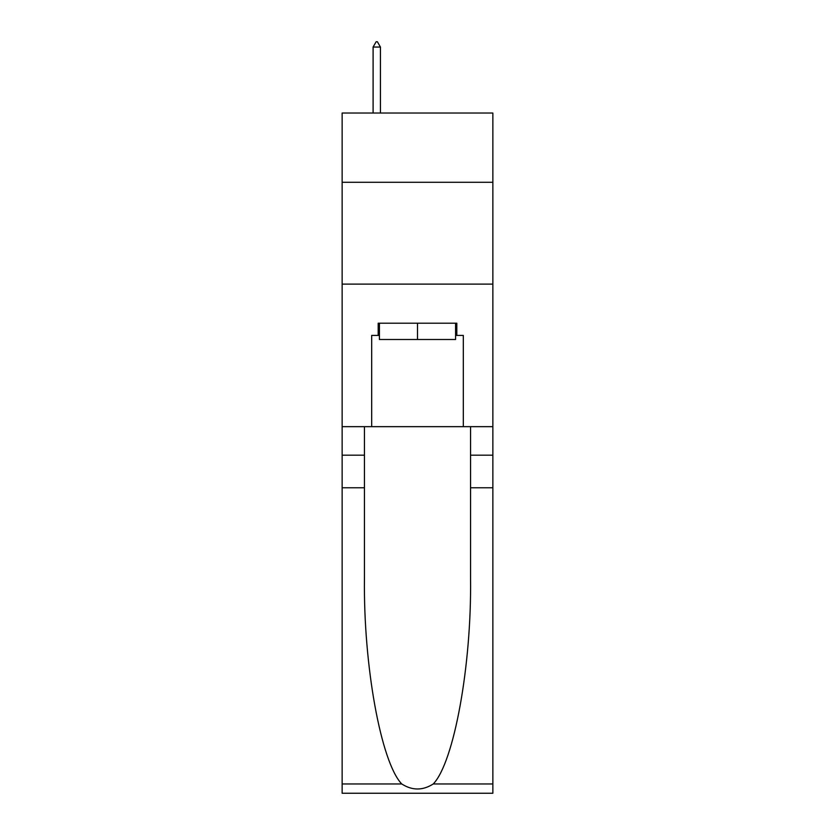 <?xml version="1.0" encoding="UTF-8"?>
<svg xmlns="http://www.w3.org/2000/svg" width="835" height="835" viewBox="0 0 835 835"><rect width="100%" height="100%" fill="white"/><g stroke="black" fill="none" stroke-linecap="round" stroke-linejoin="round"><path stroke-width="1.25" d="M492.859 182.27L492.859 113.028L342.141 113.028L342.141 182.27L492.859 182.27L492.859 426.664L463.321 426.664L463.321 335.43L456.808 335.43L456.808 323.208L378.192 323.208L378.192 335.43L379.414 335.43M342.141 487.765L364.446 487.765L364.446 578.582C363.361 665.391 380.979 762.365 401.739 783.961C412.239 790.661 422.74 790.661 433.261 783.961L492.859 783.961L492.859 793.25L342.141 793.25L342.141 182.27M455.586 323.208L455.586 339.501L379.414 339.501L379.414 323.208M417.5 323.208L417.5 339.501M433.261 783.961C454.021 762.365 471.639 665.391 470.554 578.582L470.554 426.664M470.554 487.765L492.859 487.765L492.859 426.664M364.446 426.664L364.446 487.765M492.859 783.961L492.859 487.765M342.141 426.664L371.679 426.664L371.679 335.43L378.192 335.43M342.141 284.109L492.859 284.109M371.679 426.664L463.321 426.664M455.586 335.43L456.808 335.43M380.436 47.042L377.378 41.75L376.157 41.75L373.099 47.042L380.436 47.042L380.436 113.028M373.099 47.042L373.099 113.028M470.554 455.179L492.859 455.179M364.446 455.179L342.141 455.179M342.141 783.961L401.739 783.961"/></g></svg>
